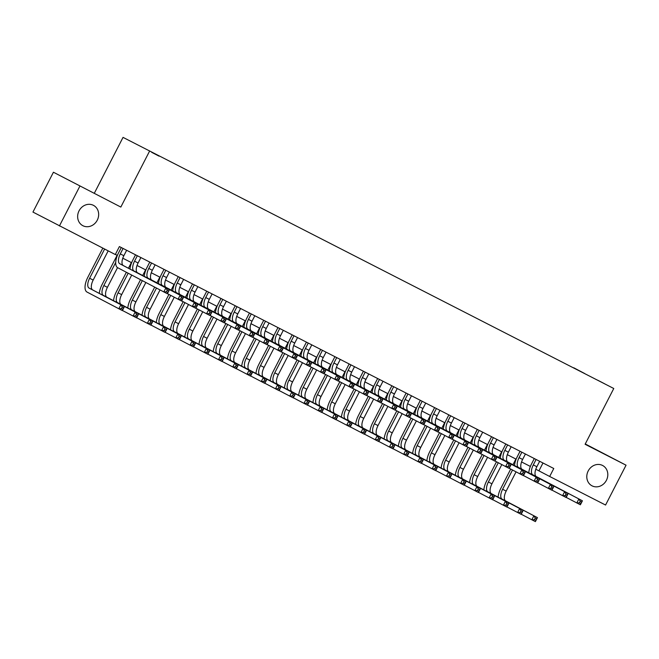 <?xml version="1.0" encoding="UTF-8"?>
<svg xmlns="http://www.w3.org/2000/svg" width="659" height="659" viewBox="0 0 659 659"><rect width="100%" height="100%" fill="white"/><g stroke="black" fill="none" stroke-linecap="round" stroke-linejoin="round"><path stroke-width="0.99" d="M97.268 220.18A11.467 10.239 -62.3 0 1 82.82 225.675A11.467 10.239 -62.3 0 1 79.039 210.864A11.467 10.239 -62.3 0 1 93.496 205.369A11.467 10.239 -62.3 0 1 97.268 220.18M606.412 480.312A11.467 10.239 -62.3 0 1 591.963 485.798A11.467 10.239 -62.3 0 1 588.182 470.996A11.467 10.239 -62.3 0 1 602.639 465.501A11.467 10.239 -62.3 0 1 606.412 480.312M159.099 156.167L151.71 152.344L159.099 156.167M53.428 172.23L120.828 207.066L53.428 172.23L32.95 212.074L115.309 254.539L119.403 246.573L553.774 468.5L549.68 476.473L605.572 505.033L626.05 465.188L585.266 443.96M94.369 193.153L123.035 137.377L613.768 388.497L123.035 137.377M597.647 380.169L604.805 383.876L597.622 380.218M573.734 368.002L584.558 373.529M573.742 367.771L584.615 373.488M79.879 186.143L59.409 225.979M120.828 207.066L149.486 151.29M613.768 388.497L585.101 444.273L626.05 465.188M535.792 469.216L549.68 476.473M115.366 254.415L117.368 255.437M122.78 258.204L131.611 262.71M137.023 265.478L145.853 269.992M151.265 272.76L160.096 277.266M165.508 280.034L174.338 284.54M179.75 287.308L188.581 291.822M193.993 294.581L202.815 299.095M208.236 301.863L217.058 306.369M222.478 309.137L231.301 313.651M236.721 316.411L245.543 320.925M250.955 323.693L259.786 328.198M265.198 330.966L274.029 335.48M279.441 338.24L288.271 342.754M293.683 345.522L302.514 350.028M307.926 352.796L316.757 357.31M322.169 360.069L330.991 364.584M336.411 367.351L345.234 371.857M350.654 374.625L359.476 379.139M364.888 381.899L373.719 386.413M379.131 389.181L387.962 393.687M393.374 396.454L402.204 400.96M407.616 403.728L416.447 408.242M421.859 411.01L430.689 415.516M436.101 418.284L444.932 422.79M450.344 425.557L459.166 430.072M464.587 432.839L473.409 437.345M478.829 440.113L487.652 444.619M493.064 447.387L501.894 451.901M507.306 454.669L516.137 459.175M521.549 461.943L530.38 466.448M542.983 462.989L538.955 470.831M536.096 459.471L533.304 464.908A8.962 4.036 -62.9 0 0 532.785 474.76L582.424 500.807L580.381 504.794L566.196 497.388M539.655 461.292L536.863 466.729A8.962 4.036 -62.9 0 0 536.344 476.572L582.424 500.807L581.675 501.944L580.25 501.219L579.426 502.809L580.851 503.542L581.675 501.944M528.773 472.808A13.435 6.055 117.1 0 1 531.516 463.969L534.292 458.557M579.426 502.809L576.814 502.974L578.866 498.987L580.25 501.219M580.851 503.542L580.381 504.794M498.089 497.158A13.435 6.055 117.1 0 1 500.832 488.319L510.725 469.068M512.966 464.71L515.882 459.043M516.055 471.869L506.178 491.079A8.962 4.036 -62.9 0 0 505.659 500.931L537.447 517.636L535.396 521.623L521.22 514.218M512.513 470.007L502.619 489.258A8.962 4.036 -62.9 0 0 502.1 499.11L537.447 517.636L536.69 518.773L535.265 518.048L534.449 519.646L535.874 520.371L536.69 518.773M534.449 519.646L531.838 519.803L533.881 515.816L535.265 518.048M535.874 520.371L535.396 521.623M521.854 452.198L519.061 457.634A8.962 4.036 -62.9 0 0 518.542 467.478L568.182 493.533L566.139 497.512L551.962 490.115M525.412 454.018L522.62 459.455A8.962 4.036 -62.9 0 0 522.101 469.299L568.182 493.533L567.432 494.67L566.007 493.937L565.191 495.535L566.608 496.26L567.432 494.67M514.531 465.534A13.435 6.055 117.1 0 1 517.274 456.695L520.058 451.275M565.191 495.535L562.572 495.692L564.623 491.713L566.007 493.937M566.608 496.26L566.139 497.512M507.611 444.916L504.819 450.352A8.962 4.036 -62.9 0 0 504.3 460.204L553.939 486.251L551.896 490.238L537.719 482.833M511.17 446.736L508.377 452.173A8.962 4.036 -62.9 0 0 507.858 462.025L553.939 486.251L553.189 487.388L551.764 486.663L550.949 488.261L552.374 488.986L553.189 487.388M500.288 458.252A13.435 6.055 117.1 0 1 503.031 449.413L505.815 444.001M550.949 488.261L548.337 488.418L550.38 484.431L551.764 486.663M552.374 488.986L551.896 490.238M493.369 437.642L490.576 443.079A8.962 4.036 -62.9 0 0 490.057 452.931L539.696 478.978L537.653 482.965L523.477 475.559M496.927 439.462L494.135 444.899A8.962 4.036 -62.9 0 0 493.616 454.743L539.696 478.978L538.947 480.114L537.522 479.39L536.706 480.979L538.131 481.713L538.947 480.114M486.045 450.978A13.435 6.055 117.1 0 1 488.789 442.14L491.573 436.728M536.706 480.979L534.095 481.144L536.138 477.157L537.522 479.39M538.131 481.713L537.653 482.965M479.126 430.368L476.333 435.805A8.962 4.036 -62.9 0 0 475.814 445.649L525.462 471.704L523.411 475.683L509.234 468.285M482.685 432.189L479.892 437.625A8.962 4.036 -62.9 0 0 479.373 447.469L525.462 471.704L524.704 472.841L523.279 472.108L522.463 473.706L523.889 474.431L524.704 472.841M471.803 443.705A13.435 6.055 117.1 0 1 474.546 434.866L477.33 429.446M522.463 473.706L519.852 473.862L521.895 469.883L523.279 472.108M523.889 474.431L523.411 475.683M483.846 489.884A13.435 6.055 117.1 0 1 486.589 481.045L496.482 461.794M498.723 457.437L501.639 451.769M501.812 464.595L491.935 483.805A8.962 4.036 -62.9 0 0 491.416 493.649L523.205 510.363L521.154 514.349L506.977 506.944M498.27 462.733L488.377 481.984A8.962 4.036 -62.9 0 0 487.858 491.828L523.205 510.363L522.447 511.499L521.022 510.774L520.206 512.364L521.631 513.097L522.447 511.499M520.206 512.364L517.595 512.529L519.638 508.542L521.022 510.774M521.631 513.097L521.154 514.349M469.603 482.602A13.435 6.055 117.1 0 1 472.346 473.772L482.24 454.512M484.48 450.155L487.396 444.487M487.569 457.313L477.701 476.523A8.962 4.036 -62.9 0 0 477.174 486.375L508.962 503.089L506.911 507.068L492.734 499.67M484.027 455.46L474.134 474.711A8.962 4.036 -62.9 0 0 473.615 484.554L508.962 503.089L508.204 504.226L506.787 503.501L505.964 505.091L507.389 505.815L508.204 504.226M505.964 505.091L503.352 505.247L505.404 501.268L506.787 503.501M507.389 505.815L506.911 507.068M455.369 475.328A13.435 6.055 117.1 0 1 458.104 466.49L468.005 447.239M470.246 442.881L473.154 437.214M473.327 450.039L463.458 469.249A8.962 4.036 -62.9 0 0 462.939 479.101L494.72 495.807L492.668 499.794L478.492 492.388M469.793 448.178L459.891 467.429A8.962 4.036 -62.9 0 0 459.372 477.281L494.72 495.807L493.97 496.952L492.545 496.219L491.721 497.817L493.146 498.542L493.97 496.952M491.721 497.817L489.11 497.973L491.161 493.995L492.545 496.219M493.146 498.542L492.668 499.794M441.126 468.055A13.435 6.055 117.1 0 1 443.869 459.216L453.763 439.965M456.003 435.607L458.911 429.94M459.084 442.766L449.216 461.975A8.962 4.036 -62.9 0 0 448.697 471.819L480.477 488.533L478.434 492.52L464.249 485.115M455.55 440.904L445.657 460.155A8.962 4.036 -62.9 0 0 445.138 469.999L480.477 488.533L479.727 489.67L478.302 488.945L477.478 490.535L478.904 491.268L479.727 489.67M477.478 490.535L474.867 490.7L476.918 486.713L478.302 488.945M478.904 491.268L478.434 492.52M464.883 423.086L462.091 428.523A8.962 4.036 -62.9 0 0 461.572 438.375L511.219 464.422L509.168 468.409L494.991 461.003M468.45 424.907L465.649 430.343A8.962 4.036 -62.9 0 0 465.13 440.196L511.219 464.422L510.461 465.559L509.036 464.834L508.221 466.432L509.646 467.157L510.461 465.559M457.56 436.423A13.435 6.055 117.1 0 1 460.303 427.584L463.088 422.172M508.221 466.432L505.61 466.588L507.652 462.602L509.036 464.834M509.646 467.157L509.168 468.409M426.884 460.773A13.435 6.055 117.1 0 1 429.627 451.942L439.52 432.683M441.761 428.325L444.668 422.658M444.841 435.484L434.973 454.702A8.962 4.036 -62.9 0 0 434.454 464.546L466.234 481.259L464.191 485.238L450.015 477.841M441.308 433.63L431.414 452.881A8.962 4.036 -62.9 0 0 430.895 462.725L466.234 481.259L465.485 482.396L464.06 481.671L463.236 483.261L464.661 483.986L465.485 482.396M463.236 483.261L460.625 483.426L462.676 479.439L464.06 481.671M464.661 483.986L464.191 485.238M450.641 415.813L447.848 421.249A8.962 4.036 -62.9 0 0 447.329 431.101L496.977 457.148L494.925 461.135L480.749 453.73M454.208 417.633L451.415 423.07A8.962 4.036 -62.9 0 0 450.888 432.914L496.977 457.148L496.219 458.285L494.794 457.56L493.978 459.15L495.403 459.883L496.219 458.285M443.318 429.149A13.435 6.055 117.1 0 1 446.061 420.31L448.845 414.898M493.978 459.15L491.367 459.315L493.418 455.328L494.794 457.56M495.403 459.883L494.925 461.135M412.641 453.499A13.435 6.055 117.1 0 1 415.384 444.66L425.277 425.409M427.518 421.052L430.426 415.384M430.607 428.21L420.73 447.42A8.962 4.036 -62.9 0 0 420.211 457.272L451.992 473.978L449.949 477.964L435.772 470.567M427.065 426.348L417.172 445.599A8.962 4.036 -62.9 0 0 416.653 455.451L451.992 473.978L451.242 475.123L449.817 474.389L449.001 475.987L450.418 476.712L451.242 475.123M449.001 475.987L446.39 476.144L448.433 472.165L449.817 474.389M450.418 476.712L449.949 477.964M436.406 408.539L433.606 413.976A8.962 4.036 -62.9 0 0 433.087 423.819L482.734 449.875L480.683 453.853L466.506 446.456M439.965 410.359L437.172 415.796A8.962 4.036 -62.9 0 0 436.653 425.64L482.734 449.875L481.976 451.011L480.559 450.278L479.736 451.876L481.161 452.601L481.976 451.011M429.075 421.875A13.435 6.055 117.1 0 1 431.818 413.036L434.602 407.616M479.736 451.876L477.124 452.033L479.175 448.054L480.559 450.278M481.161 452.601L480.683 453.853M398.398 446.225A13.435 6.055 117.1 0 1 401.142 437.387L411.035 418.136M413.275 413.778L416.183 408.11M416.364 420.936L406.488 440.146A8.962 4.036 -62.9 0 0 405.969 449.99L437.749 466.704L435.706 470.691L421.529 463.285M412.822 419.075L402.929 438.326A8.962 4.036 -62.9 0 0 402.41 448.178L437.749 466.704L436.999 467.841L435.574 467.116L434.759 468.706L436.184 469.439L436.999 467.841M434.759 468.706L432.147 468.87L434.19 464.883L435.574 467.116M436.184 469.439L435.706 470.691M422.164 401.257L419.371 406.694A8.962 4.036 -62.9 0 0 418.844 416.546L468.491 442.593L466.44 446.58L452.263 439.174M425.722 403.077L422.93 408.514A8.962 4.036 -62.9 0 0 422.411 418.366L468.491 442.593L467.742 443.729L466.317 443.005L465.493 444.603L466.918 445.327L467.742 443.729M414.841 414.593A13.435 6.055 117.1 0 1 417.584 405.755L420.36 400.342M465.493 444.603L462.882 444.759L464.933 440.772L466.317 443.005M466.918 445.327L466.44 446.58M384.156 438.943A13.435 6.055 117.1 0 1 386.899 430.113L396.792 410.862M399.033 406.496L401.949 400.837M402.122 413.654L392.245 432.872A8.962 4.036 -62.9 0 0 391.726 442.716L423.515 459.43L421.463 463.409L407.287 456.012M398.58 411.801L388.686 431.052A8.962 4.036 -62.9 0 0 388.167 440.896L423.515 459.43L422.757 460.567L421.332 459.842L420.516 461.432L421.941 462.157L422.757 460.567M420.516 461.432L417.905 461.597L419.948 457.61L421.332 459.842M421.941 462.157L421.463 463.409M407.921 393.983L405.128 399.42A8.962 4.036 -62.9 0 0 404.61 409.272L454.249 435.319L452.206 439.306L438.021 431.9M411.48 395.804L408.687 401.24A8.962 4.036 -62.9 0 0 408.168 411.084L454.249 435.319L453.499 436.456L452.074 435.731L451.25 437.321L452.675 438.054L453.499 436.456M400.598 407.32A13.435 6.055 117.1 0 1 403.341 398.481L406.117 393.069M451.25 437.321L448.639 437.485L450.69 433.498L452.074 435.731M452.675 438.054L452.206 439.306M369.913 431.67A13.435 6.055 117.1 0 1 372.656 422.831L382.549 403.58M384.79 399.222L387.706 393.555M387.879 406.381L378.002 425.59A8.962 4.036 -62.9 0 0 377.483 435.442L409.272 452.148L407.221 456.135L393.044 448.738M384.337 404.519L374.444 423.77A8.962 4.036 -62.9 0 0 373.925 433.622L409.272 452.148L408.514 453.293L407.089 452.56L406.273 454.158L407.699 454.883L408.514 453.293M406.273 454.158L403.662 454.315L405.705 450.336L407.089 452.56M407.699 454.883L407.221 456.135M393.678 386.709L390.886 392.146A8.962 4.036 -62.9 0 0 390.367 401.99L440.006 428.045L437.963 432.024L423.786 424.627M397.237 388.53L394.444 393.967A8.962 4.036 -62.9 0 0 393.925 403.81L440.006 428.045L439.256 429.182L437.831 428.457L437.016 430.047L438.433 430.772L439.256 429.182M386.355 400.046A13.435 6.055 117.1 0 1 389.098 391.207L391.883 385.787M437.016 430.047L434.396 430.203L436.447 426.225L437.831 428.457M438.433 430.772L437.963 432.024M355.671 424.396A13.435 6.055 117.1 0 1 358.414 415.557L368.307 396.306M370.547 391.948L373.464 386.281M373.637 399.107L363.768 418.317A8.962 4.036 -62.9 0 0 363.241 428.161L395.029 444.874L392.978 448.861L378.801 441.456M370.094 397.245L360.201 416.496A8.962 4.036 -62.9 0 0 359.682 426.348L395.029 444.874L394.271 446.011L392.846 445.286L392.031 446.876L393.456 447.609L394.271 446.011M392.031 446.876L389.42 447.041L391.471 443.054L392.846 445.286M393.456 447.609L392.978 448.861M379.436 379.436L376.643 384.872A8.962 4.036 -62.9 0 0 376.124 394.716L425.763 420.763L423.721 424.75L409.544 417.345M382.994 381.248L380.202 386.685A8.962 4.036 -62.9 0 0 379.683 396.537L425.763 420.763L425.014 421.908L423.589 421.175L422.773 422.773L424.198 423.498L425.014 421.908M372.113 392.764A13.435 6.055 117.1 0 1 374.856 383.925L377.64 378.513M422.773 422.773L420.162 422.93L422.205 418.951L423.589 421.175M424.198 423.498L423.721 424.75M341.428 417.122A13.435 6.055 117.1 0 1 344.171 408.283L354.072 389.032M356.305 384.667L359.221 379.007M359.394 391.833L349.525 411.043A8.962 4.036 -62.9 0 0 349.006 420.887L380.787 437.601L378.736 441.579L364.559 434.182M355.86 389.971L345.959 409.223A8.962 4.036 -62.9 0 0 345.44 419.066L380.787 437.601L380.029 438.737L378.612 438.013L377.788 439.602L379.213 440.327L380.029 438.737M377.788 439.602L375.177 439.767L377.228 435.78L378.612 438.013M379.213 440.327L378.736 441.579M365.193 372.154L362.401 377.591A8.962 4.036 -62.9 0 0 361.882 387.443L411.521 413.49L409.478 417.476L395.301 410.071M368.752 373.974L365.959 379.411A8.962 4.036 -62.9 0 0 365.44 389.255L411.521 413.49L410.771 414.626L409.346 413.901L408.531 415.491L409.956 416.224L410.771 414.626M357.87 385.49A13.435 6.055 117.1 0 1 360.613 376.651L363.397 371.239M408.531 415.491L405.919 415.656L407.962 411.669L409.346 413.901M409.956 416.224L409.478 417.476M327.193 409.84A13.435 6.055 117.1 0 1 329.937 401.002L339.83 381.75M342.07 377.393L344.978 371.725M345.151 384.551L335.283 403.761A8.962 4.036 -62.9 0 0 334.764 413.613L366.544 430.319L364.493 434.306L350.316 426.908M341.617 382.69L331.724 401.941A8.962 4.036 -62.9 0 0 331.197 411.793L366.544 430.319L365.794 431.464L364.369 430.731L363.546 432.329L364.971 433.054L365.794 431.464M363.546 432.329L360.934 432.485L362.985 428.507L364.369 430.731M364.971 433.054L364.493 434.306M312.951 402.567A13.435 6.055 117.1 0 1 315.694 393.728L325.587 374.477M327.828 370.119L330.736 364.452M330.909 377.277L321.04 396.487A8.962 4.036 -62.9 0 0 320.521 406.331L352.301 423.045L350.258 427.032L336.074 419.626M327.375 375.416L317.481 394.667A8.962 4.036 -62.9 0 0 316.963 404.519L352.301 423.045L351.552 424.182L350.127 423.457L349.303 425.047L350.728 425.78L351.552 424.182M349.303 425.047L346.692 425.212L348.743 421.225L350.127 423.457M350.728 425.78L350.258 427.032M298.708 395.293A13.435 6.055 117.1 0 1 301.451 386.454L311.345 367.203M313.585 362.837L316.493 357.178M316.666 370.004L306.797 389.214A8.962 4.036 -62.9 0 0 306.278 399.057L338.059 415.771L336.016 419.75L321.839 412.353M313.132 368.142L303.239 387.393A8.962 4.036 -62.9 0 0 302.72 397.237L338.059 415.771L337.309 416.908L335.884 416.183L335.06 417.773L336.485 418.498L337.309 416.908M335.06 417.773L332.449 417.938L334.5 413.951L335.884 416.183M336.485 418.498L336.016 419.75M350.95 364.88L348.158 370.317A8.962 4.036 -62.9 0 0 347.639 380.161L397.286 406.216L395.235 410.195L381.059 402.797M354.509 366.701L351.717 372.137A8.962 4.036 -62.9 0 0 351.198 381.981L397.286 406.216L396.529 407.353L395.103 406.628L394.288 408.218L395.713 408.942L396.529 407.353M343.627 378.217A13.435 6.055 117.1 0 1 346.37 369.378L349.155 363.957M394.288 408.218L391.677 408.382L393.72 404.395L395.103 406.628M395.713 408.942L395.235 410.195M336.708 357.606L333.915 363.043A8.962 4.036 -62.9 0 0 333.396 372.887L383.044 398.934L380.993 402.921L366.816 395.524M340.275 359.419L337.474 364.855A8.962 4.036 -62.9 0 0 336.955 374.707L383.044 398.934L382.286 400.079L380.861 399.346L380.045 400.944L381.47 401.669L382.286 400.079M329.385 370.935A13.435 6.055 117.1 0 1 332.128 362.096L334.912 356.684M380.045 400.944L377.434 401.1L379.477 397.122L380.861 399.346M381.47 401.669L380.993 402.921M322.465 350.324L319.673 355.761A8.962 4.036 -62.9 0 0 319.154 365.613L368.801 391.66L366.75 395.647L352.573 388.242M326.032 352.145L323.239 357.582A8.962 4.036 -62.9 0 0 322.712 367.434L368.801 391.66L368.043 392.797L366.626 392.072L365.803 393.662L367.228 394.395L368.043 392.797M315.142 363.661A13.435 6.055 117.1 0 1 317.885 354.822L320.669 349.41M365.803 393.662L363.191 393.827L365.243 389.84L366.626 392.072M367.228 394.395L366.75 395.647M284.466 388.011A13.435 6.055 117.1 0 1 287.209 379.172L297.102 359.921M299.343 355.563L302.25 349.896M302.432 362.722L292.555 381.932A8.962 4.036 -62.9 0 0 292.036 391.784L323.816 408.489L321.773 412.476L307.596 405.079M298.889 360.86L288.996 380.111A8.962 4.036 -62.9 0 0 288.477 389.963L323.816 408.489L323.067 409.634L321.641 408.901L320.826 410.499L322.243 411.224L323.067 409.634M320.826 410.499L318.215 410.656L320.258 406.677L321.641 408.901M322.243 411.224L321.773 412.476M308.231 343.051L305.43 348.487A8.962 4.036 -62.9 0 0 304.911 358.331L354.558 384.386L352.507 388.365L338.331 380.968M311.789 344.871L308.997 350.308A8.962 4.036 -62.9 0 0 308.478 360.152L354.558 384.386L353.809 385.523L352.384 384.798L351.56 386.388L352.985 387.113L353.809 385.523M300.899 356.387A13.435 6.055 117.1 0 1 303.642 347.548L306.427 342.128M351.56 386.388L348.949 386.553L351 382.566L352.384 384.798M352.985 387.113L352.507 388.365M270.223 380.737A13.435 6.055 117.1 0 1 272.966 371.898L282.859 352.647M285.1 348.29L288.016 342.622M288.189 355.448L278.312 374.658A8.962 4.036 -62.9 0 0 277.793 384.502L309.573 401.216L307.531 405.203L293.354 397.797M284.647 353.586L274.754 372.837A8.962 4.036 -62.9 0 0 274.235 382.69L309.573 401.216L308.824 402.352L307.399 401.628L306.583 403.217L308.008 403.951L308.824 402.352M306.583 403.217L303.972 403.382L306.015 399.395L307.399 401.628M308.008 403.951L307.531 405.203M293.988 335.777L291.196 341.214A8.962 4.036 -62.9 0 0 290.668 351.058L340.316 377.105L338.265 381.091L324.088 373.694M297.547 337.589L294.754 343.026A8.962 4.036 -62.9 0 0 294.235 352.878L340.316 377.105L339.566 378.25L338.141 377.516L337.317 379.114L338.742 379.839L339.566 378.25M286.665 349.105A13.435 6.055 117.1 0 1 289.408 340.266L292.184 334.854M337.317 379.114L334.706 379.271L336.757 375.292L338.141 377.516M338.742 379.839L338.265 381.091M255.98 373.464A13.435 6.055 117.1 0 1 258.723 364.625L268.617 345.374M270.857 341.008L273.773 335.349M273.946 348.174L264.07 367.384A8.962 4.036 -62.9 0 0 263.551 377.228L295.339 393.942L293.288 397.921L279.111 390.523M270.404 346.313L260.511 365.564A8.962 4.036 -62.9 0 0 259.992 375.408L295.339 393.942L294.581 395.079L293.156 394.354L292.341 395.944L293.766 396.669L294.581 395.079M292.341 395.944L289.729 396.108L291.772 392.121L293.156 394.354M293.766 396.669L293.288 397.921M279.745 328.495L276.953 333.932A8.962 4.036 -62.9 0 0 276.434 343.784L326.073 369.831L324.03 373.818L309.854 366.412M283.304 330.316L280.512 335.752A8.962 4.036 -62.9 0 0 279.993 345.604L326.073 369.831L325.324 370.968L323.898 370.243L323.075 371.833L324.5 372.566L325.324 370.968M272.422 341.832A13.435 6.055 117.1 0 1 275.165 332.993L277.95 327.581M323.075 371.833L320.463 371.997L322.515 368.01L323.898 370.243M324.5 372.566L324.03 373.818M241.738 366.182A13.435 6.055 117.1 0 1 244.481 357.343L254.374 338.092M256.615 333.734L259.531 328.067M259.704 340.892L249.827 360.102A8.962 4.036 -62.9 0 0 249.308 369.954L281.096 386.668L279.045 390.647L264.869 383.25M256.162 339.031L246.268 358.29A8.962 4.036 -62.9 0 0 245.749 368.134L281.096 386.668L280.339 387.805L278.914 387.072L278.098 388.67L279.523 389.395L280.339 387.805M278.098 388.67L275.487 388.826L277.53 384.848L278.914 387.072M279.523 389.395L279.045 390.647M265.503 321.221L262.71 326.658A8.962 4.036 -62.9 0 0 262.191 336.502L311.831 362.557L309.788 366.536L295.611 359.139M269.061 323.042L266.269 328.479A8.962 4.036 -62.9 0 0 265.75 338.322L311.831 362.557L311.081 363.694L309.656 362.969L308.84 364.559L310.257 365.284L311.081 363.694M258.18 334.558A13.435 6.055 117.1 0 1 260.923 325.719L263.707 320.299M308.84 364.559L306.221 364.724L308.272 360.737L309.656 362.969M310.257 365.284L309.788 366.536M227.495 358.908A13.435 6.055 117.1 0 1 230.238 350.069L240.131 330.818M242.372 326.46L245.288 320.793M245.461 333.619L235.593 352.829A8.962 4.036 -62.9 0 0 235.065 362.672L266.854 379.386L264.803 383.373L250.626 375.968M241.919 331.757L232.026 351.008A8.962 4.036 -62.9 0 0 231.507 360.86L266.854 379.386L266.096 380.523L264.671 379.798L263.855 381.396L265.28 382.121L266.096 380.523M263.855 381.396L261.244 381.553L263.295 377.566L264.671 379.798M265.28 382.121L264.803 383.373M251.26 313.948L248.468 319.384A8.962 4.036 -62.9 0 0 247.949 329.228L297.588 355.275L295.545 359.262L281.368 351.865M254.819 315.76L252.026 321.197A8.962 4.036 -62.9 0 0 251.507 331.049L297.588 355.275L296.838 356.42L295.413 355.687L294.598 357.285L296.023 358.01L296.838 356.42M243.937 327.276A13.435 6.055 117.1 0 1 246.68 318.445L249.464 313.025M294.598 357.285L291.986 357.442L294.029 353.463L295.413 355.687M296.023 358.01L295.545 359.262M213.252 351.634A13.435 6.055 117.1 0 1 215.995 342.795L225.897 323.544M228.138 319.178L231.045 313.519M231.218 326.345L221.35 345.555A8.962 4.036 -62.9 0 0 220.831 355.399L252.611 372.113L250.56 376.1L236.383 368.694M227.684 324.483L217.783 343.734A8.962 4.036 -62.9 0 0 217.264 353.578L252.611 372.113L251.853 373.249L250.436 372.524L249.613 374.114L251.038 374.847L251.853 373.249M249.613 374.114L247.001 374.279L249.053 370.292L250.436 372.524M251.038 374.847L250.56 376.1M237.018 306.666L234.225 312.102A8.962 4.036 -62.9 0 0 233.706 321.954L283.345 348.001L281.302 351.988L267.126 344.583M240.576 308.486L237.784 313.923A8.962 4.036 -62.9 0 0 237.265 323.775L283.345 348.001L282.596 349.138L281.171 348.413L280.355 350.003L281.78 350.736L282.596 349.138M229.694 320.002A13.435 6.055 117.1 0 1 232.438 311.163L235.222 305.751M280.355 350.003L277.744 350.168L279.787 346.181L281.171 348.413M281.78 350.736L281.302 351.988M199.018 344.352A13.435 6.055 117.1 0 1 201.761 335.513L211.654 316.262M213.895 311.905L216.803 306.237M216.976 319.063L207.107 338.273A8.962 4.036 -62.9 0 0 206.588 348.125L238.369 364.839L236.317 368.818L222.141 361.42M213.442 317.201L203.549 336.461A8.962 4.036 -62.9 0 0 203.021 346.304L238.369 364.839L237.619 365.976L236.194 365.243L235.37 366.841L236.795 367.565L237.619 365.976M235.37 366.841L232.759 366.997L234.81 363.018L236.194 365.243M236.795 367.565L236.317 368.818M222.775 299.392L219.982 304.829A8.962 4.036 -62.9 0 0 219.463 314.673L269.111 340.728L267.06 344.706L252.883 337.309M226.342 301.212L223.541 306.649A8.962 4.036 -62.9 0 0 223.022 316.493L269.111 340.728L268.353 341.864L266.928 341.14L266.112 342.729L267.538 343.454L268.353 341.864M215.452 312.728A13.435 6.055 117.1 0 1 218.195 303.89L220.979 298.469M266.112 342.729L263.501 342.894L265.544 338.907L266.928 341.14M267.538 343.454L267.06 344.706M184.775 337.078A13.435 6.055 117.1 0 1 187.518 328.24L197.412 308.989M199.652 304.631L202.56 298.964M202.733 311.789L192.865 330.999A8.962 4.036 -62.9 0 0 192.346 340.851L224.126 357.557L222.083 361.544L207.898 354.138M199.199 309.928L189.306 329.179A8.962 4.036 -62.9 0 0 188.787 339.031L224.126 357.557L223.376 358.694L221.951 357.969L221.127 359.567L222.553 360.292L223.376 358.694M221.127 359.567L218.516 359.723L220.567 355.736L221.951 357.969M222.553 360.292L222.083 361.544M208.532 292.118L205.74 297.555A8.962 4.036 -62.9 0 0 205.221 307.399L254.868 333.446L252.817 337.433L238.64 330.035M212.099 293.939L209.298 299.367A8.962 4.036 -62.9 0 0 208.779 309.219L254.868 333.446L254.11 334.591L252.685 333.858L251.87 335.456L253.295 336.181L254.11 334.591M201.209 305.447A13.435 6.055 117.1 0 1 203.952 296.616L206.737 291.196M251.87 335.456L249.259 335.612L251.301 331.634L252.685 333.858M253.295 336.181L252.817 337.433M194.298 284.836L191.497 290.273A8.962 4.036 -62.9 0 0 190.978 300.125L240.626 326.172L238.574 330.159L224.398 322.753M197.857 286.657L195.064 292.094A8.962 4.036 -62.9 0 0 194.537 301.946L240.626 326.172L239.868 327.309L238.451 326.584L237.627 328.174L239.052 328.907L239.868 327.309M186.967 298.173A13.435 6.055 117.1 0 1 189.71 289.334L192.494 283.922M237.627 328.174L235.016 328.339L237.067 324.352L238.451 326.584M239.052 328.907L238.574 330.159M180.055 277.563L177.255 282.999A8.962 4.036 -62.9 0 0 176.736 292.843L226.383 318.898L224.332 322.877L210.155 315.48M183.614 279.383L180.821 284.82A8.962 4.036 -62.9 0 0 180.302 294.664L226.383 318.898L225.633 320.035L224.208 319.31L223.385 320.9L224.81 321.625L225.633 320.035M172.724 290.899A13.435 6.055 117.1 0 1 175.467 282.06L178.251 276.64M223.385 320.9L220.773 321.065L222.824 317.078L224.208 319.31M224.81 321.625L224.332 322.877M170.533 329.805A13.435 6.055 117.1 0 1 173.276 320.966L183.169 301.715M185.41 297.349L188.317 291.69M188.49 304.516L178.622 323.726A8.962 4.036 -62.9 0 0 178.103 333.569L209.883 350.283L207.84 354.27L193.664 346.865M184.957 302.654L175.063 321.905A8.962 4.036 -62.9 0 0 174.544 331.749L209.883 350.283L209.134 351.42L207.709 350.695L206.893 352.285L208.31 353.018L209.134 351.42M206.893 352.285L204.274 352.45L206.325 348.463L207.709 350.695M208.31 353.018L207.84 354.27M156.29 322.523A13.435 6.055 117.1 0 1 159.033 313.684L168.926 294.433M171.167 290.075L174.075 284.408M174.256 297.234L164.379 316.444A8.962 4.036 -62.9 0 0 163.86 326.296L195.641 343.009L193.598 346.988L179.421 339.591M170.714 295.372L160.821 314.631A8.962 4.036 -62.9 0 0 160.302 324.475L195.641 343.009L194.891 344.146L193.466 343.413L192.65 345.011L194.076 345.736L194.891 344.146M192.65 345.011L190.039 345.168L192.082 341.189L193.466 343.413M194.076 345.736L193.598 346.988M142.047 315.249A13.435 6.055 117.1 0 1 144.791 306.41L154.684 287.159M156.924 282.802L159.84 277.134M160.013 289.96L150.137 309.17A8.962 4.036 -62.9 0 0 149.618 319.022L181.398 335.728L179.355 339.714L165.178 332.309M156.471 288.098L146.578 307.349A8.962 4.036 -62.9 0 0 146.059 317.201L181.398 335.728L180.648 336.864L179.223 336.139L178.408 337.738L179.833 338.462L180.648 336.864M178.408 337.738L175.796 337.894L177.839 333.907L179.223 336.139M179.833 338.462L179.355 339.714M165.813 270.289L163.02 275.726A8.962 4.036 -62.9 0 0 162.493 285.569L212.14 311.625L210.089 315.603L195.912 308.206M169.371 272.109L166.579 277.546A8.962 4.036 -62.9 0 0 166.06 287.39L212.14 311.625L211.391 312.761L209.966 312.028L209.142 313.626L210.567 314.351L211.391 312.761M158.489 283.617A13.435 6.055 117.1 0 1 161.233 274.787L164.009 269.366M209.142 313.626L206.531 313.783L208.582 309.804L209.966 312.028M210.567 314.351L210.089 315.603M127.805 307.975A13.435 6.055 117.1 0 1 130.548 299.137L140.532 279.713M142.682 275.528L145.598 269.861M145.853 282.513L135.894 301.896A8.962 4.036 -62.9 0 0 135.375 311.74L167.164 328.454L165.112 332.441L150.936 325.035M142.319 280.66L132.335 300.076A8.962 4.036 -62.9 0 0 131.816 309.919L167.164 328.454L166.406 329.591L164.981 328.866L164.165 330.456L165.59 331.189L166.406 329.591M164.165 330.456L161.554 330.62L163.597 326.633L164.981 328.866M165.59 331.189L165.112 332.441M151.57 263.007L148.777 268.444A8.962 4.036 -62.9 0 0 148.259 278.296L197.898 304.343L195.855 308.33L181.678 300.924M155.129 264.827L152.336 270.264A8.962 4.036 -62.9 0 0 151.817 280.116L197.898 304.343L197.148 305.479L195.723 304.755L194.899 306.353L196.324 307.078L197.148 305.479M144.247 276.343A13.435 6.055 117.1 0 1 146.99 267.505L149.774 262.093M194.899 306.353L192.288 306.509L194.339 302.522L195.723 304.755M196.324 307.078L195.855 308.33M113.562 300.693A13.435 6.055 117.1 0 1 116.305 291.863L126.371 272.274M128.439 268.246L131.355 262.579M131.701 275.075L121.651 294.614A8.962 4.036 -62.9 0 0 121.132 304.466L152.921 321.18L150.87 325.159L136.693 317.762M128.159 273.213L118.093 292.802A8.962 4.036 -62.9 0 0 117.574 302.646L152.921 321.18L152.163 322.317L150.738 321.584L149.922 323.182L151.348 323.907L152.163 322.317M149.922 323.182L147.311 323.338L149.354 319.36L150.738 321.584M151.348 323.907L150.87 325.159M137.327 255.733L134.535 261.17A8.962 4.036 -62.9 0 0 134.016 271.022L183.655 297.069L181.612 301.056L167.435 293.65M140.886 257.554L138.093 262.99A8.962 4.036 -62.9 0 0 137.574 272.834L183.655 297.069L182.905 298.206L181.48 297.481L180.665 299.071L182.082 299.804L182.905 298.206M130.004 269.07A13.435 6.055 117.1 0 1 132.747 260.231L135.532 254.819M180.665 299.071L178.045 299.235L180.096 295.248L181.48 297.481M182.082 299.804L181.612 301.056M99.32 293.42A13.435 6.055 117.1 0 1 102.063 284.581L117.113 255.305M117.549 267.62L107.417 287.34A8.962 4.036 -62.9 0 0 106.89 297.193L138.678 313.898L136.627 317.885L122.45 310.48M115.72 262.43L103.85 285.52A8.962 4.036 -62.9 0 0 103.331 295.372L138.678 313.898L137.92 315.035L136.495 314.31L135.68 315.908L137.105 316.633L137.92 315.035M135.68 315.908L133.069 316.065L135.12 312.078L136.495 314.31M137.105 316.633L136.627 317.885M123.085 248.459L120.292 253.896A8.962 4.036 -62.9 0 0 119.773 263.74L169.412 289.795L167.37 293.774L117.722 267.727A13.435 6.055 117.1 0 1 118.505 252.957L121.289 247.537M126.643 250.28L123.851 255.717A8.962 4.036 -62.9 0 0 123.332 265.561L169.412 289.795L168.663 290.932L167.238 290.199L166.422 291.797L167.847 292.522L168.663 290.932M166.422 291.797L163.811 291.953L165.854 287.975L167.238 290.199M167.847 292.522L167.37 293.774M104.6 249.077L89.608 278.246A8.962 4.036 -62.9 0 0 89.089 288.09L124.436 306.624L122.385 310.611L87.046 292.077A13.435 6.055 117.1 0 1 87.82 277.307L102.804 248.155M108.167 250.89L93.174 280.067A8.962 4.036 -62.9 0 0 92.655 289.911L124.436 306.624L123.678 307.761L122.261 307.036L121.437 308.626L122.862 309.359L123.678 307.761M121.437 308.626L118.826 308.791L120.877 304.804L122.261 307.036M122.862 309.359L122.385 310.611M536.863 466.729L533.304 464.908M536.344 476.572L532.785 474.76M506.178 491.079L502.619 489.258M505.659 500.931L502.1 499.11M522.62 459.455L519.061 457.634M522.101 469.299L518.542 467.478M508.377 452.173L504.819 450.352M507.858 462.025L504.3 460.204M494.135 444.899L490.576 443.079M493.616 454.743L490.057 452.931M479.892 437.625L476.333 435.805M479.373 447.469L475.814 445.649M491.935 483.805L488.377 481.984M491.416 493.649L487.858 491.828M477.701 476.523L474.134 474.711M477.174 486.375L473.615 484.554M463.458 469.249L459.891 467.429M462.939 479.101L459.372 477.281M449.216 461.975L445.657 460.155M448.697 471.819L445.138 469.999M465.649 430.343L462.091 428.523M465.13 440.196L461.572 438.375M434.973 454.702L431.414 452.881M434.454 464.546L430.895 462.725M451.415 423.07L447.848 421.249M450.888 432.914L447.329 431.101M420.73 447.42L417.172 445.599M420.211 457.272L416.653 455.451M437.172 415.796L433.606 413.976M436.653 425.64L433.087 423.819M406.488 440.146L402.929 438.326M405.969 449.99L402.41 448.178M422.93 408.514L419.371 406.694M422.411 418.366L418.844 416.546M392.245 432.872L388.686 431.052M391.726 442.716L388.167 440.896M408.687 401.24L405.128 399.42M408.168 411.084L404.61 409.272M378.002 425.59L374.444 423.77M377.483 435.442L373.925 433.622M394.444 393.967L390.886 392.146M393.925 403.81L390.367 401.99M363.768 418.317L360.201 416.496M363.241 428.161L359.682 426.348M380.202 386.685L376.643 384.872M379.683 396.537L376.124 394.716M349.525 411.043L345.959 409.223M349.006 420.887L345.44 419.066M365.959 379.411L362.401 377.591M365.44 389.255L361.882 387.443M335.283 403.761L331.724 401.941M334.764 413.613L331.197 411.793M321.04 396.487L317.481 394.667M320.521 406.331L316.963 404.519M306.797 389.214L303.239 387.393M306.278 399.057L302.72 397.237M351.717 372.137L348.158 370.317M351.198 381.981L347.639 380.161M337.474 364.855L333.915 363.043M336.955 374.707L333.396 372.887M323.239 357.582L319.673 355.761M322.712 367.434L319.154 365.613M292.555 381.932L288.996 380.111M292.036 391.784L288.477 389.963M308.997 350.308L305.43 348.487M308.478 360.152L304.911 358.331M278.312 374.658L274.754 372.837M277.793 384.502L274.235 382.69M294.754 343.026L291.196 341.214M294.235 352.878L290.668 351.058M264.07 367.384L260.511 365.564M263.551 377.228L259.992 375.408M280.512 335.752L276.953 333.932M279.993 345.604L276.434 343.784M249.827 360.102L246.268 358.29M249.308 369.954L245.749 368.134M266.269 328.479L262.71 326.658M265.75 338.322L262.191 336.502M235.593 352.829L232.026 351.008M235.065 362.672L231.507 360.86M252.026 321.197L248.468 319.384M251.507 331.049L247.949 329.228M221.35 345.555L217.783 343.734M220.831 355.399L217.264 353.578M237.784 313.923L234.225 312.102M237.265 323.775L233.706 321.954M207.107 338.273L203.549 336.461M206.588 348.125L203.021 346.304M223.541 306.649L219.982 304.829M223.022 316.493L219.463 314.673M192.865 330.999L189.306 329.179M192.346 340.851L188.787 339.031M209.298 299.367L205.74 297.555M208.779 309.219L205.221 307.399M195.064 292.094L191.497 290.273M194.537 301.946L190.978 300.125M180.821 284.82L177.255 282.999M180.302 294.664L176.736 292.843M178.622 323.726L175.063 321.905M178.103 333.569L174.544 331.749M164.379 316.444L160.821 314.631M163.86 326.296L160.302 324.475M150.137 309.17L146.578 307.349M149.618 319.022L146.059 317.201M166.579 277.546L163.02 275.726M166.06 287.39L162.493 285.569M135.894 301.896L132.335 300.076M135.375 311.74L131.816 309.919M152.336 270.264L148.777 268.444M151.817 280.116L148.259 278.296M121.651 294.614L118.093 292.802M121.132 304.466L117.574 302.646M138.093 262.99L134.535 261.17M137.574 272.834L134.016 271.022M107.417 287.34L103.85 285.52M106.89 297.193L103.331 295.372M123.851 255.717L120.292 253.896M123.332 265.561L119.773 263.74M93.174 280.067L89.608 278.246M92.655 289.911L89.089 288.09"/></g></svg>
